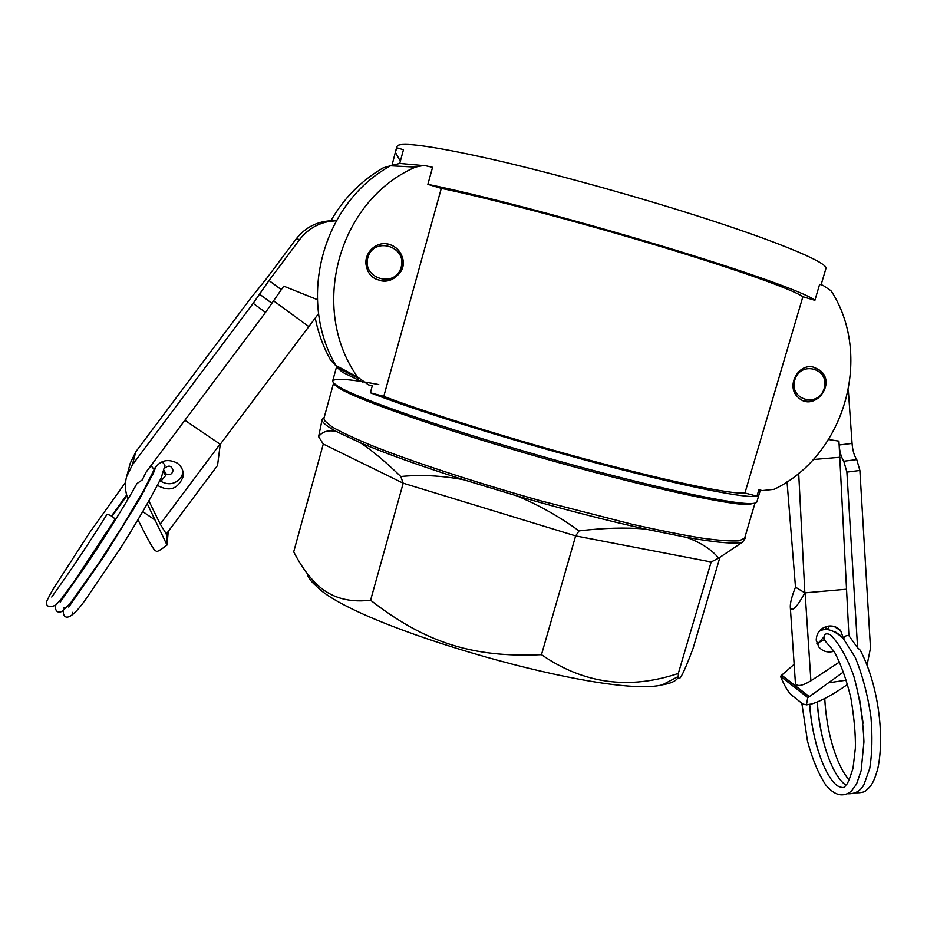 <?xml version="1.0" encoding="UTF-8"?>
<svg xmlns="http://www.w3.org/2000/svg" width="927" height="927" viewBox="0 0 927 927"><rect width="100%" height="100%" fill="white"/><g stroke="black" fill="none" stroke-linecap="round" stroke-linejoin="round"><path stroke-width="1.39" d="M157.52 485.435C169.49 492.04 178.007 489.132 183.094 476.71C183.789 470.997 181.762 466.42 176.987 462.967C167.37 458.309 159.734 460.476 154.079 469.456L150.997 465.586M317.382 299.653L283.743 286.142L265.516 312.434L146.06 472.179L142.248 479.931L136.976 483.546C124.403 506.154 102.19 541.495 84.148 568.112L60.22 602.11M164.137 470.673L166.153 473.998C169.815 475.389 172.121 474.23 173.059 470.522C171.646 465.736 168.911 464.89 164.867 467.973M115.041 519.213L115.075 519.143C112.746 516.443 110.046 514.856 106.987 514.381C91.46 539.363 72.202 568.042 66.443 576.188L51.738 597.046M152.874 474.195L153.129 472.388M273.372 300.672L308.842 326.605L220.255 444.288L184.879 420.267M166.327 533.998L160.244 524.126L149.004 501.183M143.766 490.36L144.067 491.078M142.387 492.805L142.654 493.616M159.873 480.719C167.694 485.493 174.635 484.601 180.707 478.031L183.164 472.712M153.998 470.476L154.137 471.403M318.61 313.558L308.842 326.605M126.57 476.791L130.255 463.176L135.771 451.843L250.128 298.969L266.547 278.529L296.176 238.911C305.516 227.08 317.718 221.008 332.816 220.684C317.069 222.804 318.251 222.793 336.35 220.672C321.229 221.356 309.004 227.636 299.664 239.514L269.004 280.522L253.175 303.326L132.399 464.821L126.57 476.791C124.612 484.369 125.11 491.785 128.065 499.039M167.173 532.863L166.211 543.373L147.393 504.01M220.255 444.288L217.544 465.447M155.829 550.893L156.744 551.519C158.494 551.183 161.924 549.016 167.022 545.03L166.211 543.373M132.851 509.224L133.187 509.92M138.053 519.92C145.991 535.876 151.425 545.876 154.38 549.908L155.817 550.881M168.239 531.438L167.022 545.03M813.535 367.231L819.561 370.267C824.891 375.134 826.641 381.252 824.798 388.645C820.858 398.483 813.987 402.561 804.173 400.904M824.184 388.459C818.471 408.309 788.761 399.908 794.763 380.024C800.546 360.058 830.268 368.691 824.184 388.459M389.479 244.45C395.342 246.315 399.456 250.116 401.797 255.829C411.542 279.143 372.399 291.785 366.605 267.092C362.503 253.789 376.362 240.081 389.479 244.45M378.946 280.163C392.944 285.261 407.556 269.572 401.646 255.806C399.305 250.093 395.203 246.304 389.34 244.438L386.432 243.847M744.868 537.359L745.32 538.112L742.55 542.144C735.459 544.253 716.756 542.654 686.467 537.347L645.169 529.016C606.107 520.348 563.361 509.317 516.942 495.899L463.685 479.746C420.371 465.922 385.933 453.604 360.371 442.77L336.234 431.449C326.107 425.899 321.414 421.878 322.167 419.352L324.16 417.509M333.593 383.06L323.929 418.344L324.496 420.638L332.248 427.023C341.762 432.469 355.887 439.027 374.601 446.698C415.528 462.793 477.011 482.909 540.951 500.893L631.716 524.161C658.738 530.221 682.075 534.867 701.704 538.089C718.796 540.453 731.287 541.368 739.178 540.812L744.624 538.181L755.007 503.106M334.38 384.566L338.946 388.065C357.463 399.827 441.889 429.41 540.221 457.405C638.541 485.424 725.887 504.763 747.822 504.531L754.937 503.118M378.761 384.554C350.058 379.085 334.693 377.903 332.666 380.997L333.361 382.805L337.938 386.292C356.524 398.031 441.542 427.776 540.626 455.98C639.7 484.218 727.625 503.743 749.607 503.558C754.126 503.581 756.548 503.013 756.872 501.843L760.349 490.116M516.942 495.899C538.83 505.053 559.526 516.721 579.039 530.893C603.442 527.973 625.482 527.336 645.169 529.016M579.039 530.893L575.655 535.899L403.199 483.199L323.28 444.033L318.598 436.71C322.202 431.576 328.088 429.827 336.234 431.449M686.467 537.347C700.789 542.55 711.519 549.479 718.668 558.124L711.16 561.982L575.655 535.899L541.484 654.671C583.431 683.755 629.039 690.012 678.321 673.454L678.263 676.513C678.61 683.176 683.523 673.859 693.014 648.552L719.908 557.347M360.371 442.77C372.098 450.476 385.562 461.727 400.765 476.524C420.719 474.52 441.692 475.586 463.685 479.746M400.765 476.524L403.199 483.199L370.591 600.221C424.682 642.307 472.376 657.927 541.484 654.671M322.167 419.352L318.598 436.71M756.953 496.2L758.877 489.711L762.203 490.603L774.172 489.294C843.512 456.096 872.991 358.691 832.423 292.851L830.916 290.684L822.956 285.331L819.63 284.322L814.891 300.325L802.875 296.721L744.937 492.99L756.953 496.2C746.814 498.807 684.81 486.548 598.413 463.57C512.144 440.638 416.698 410.846 370.371 392.781L372.272 385.887L368.54 384.879L357.695 377.162L335.841 365.481L337.196 367.567L342.457 372.248L362.515 382.051M814.485 367.474L819.989 370.371C837.22 383.5 813.976 412.793 798.367 397.579C785.157 386.791 798.46 361.901 814.485 367.474M718.668 558.124L742.55 542.144M678.309 677.034C676.71 680.754 671.415 683.361 662.399 684.844C607.706 699.201 355.458 627.347 316.536 586.316C311.542 581.982 308.517 578.158 307.486 574.844M323.28 444.033L293.708 551.843C299.78 563.639 306.234 573.176 313.083 580.453C327.312 596.501 346.489 603.095 370.591 600.221M678.321 673.454L711.16 561.982M392.098 164.983L395.829 150.406L397.683 148.007L403.465 149.757L399.722 163.419L390.534 165.782C322.399 203.14 296.756 298.853 335.841 365.481M357.695 377.162C308.83 309.004 337.915 200.614 415.47 167.092L424.01 165.377L432.573 167.3L427.868 184.346L441.298 188.366L383.778 396.374L370.371 392.781M390.534 165.782L415.47 167.092M336.188 366.084L330.522 360.012C323.256 346.883 318.158 332.897 315.238 318.054M330.742 221.078L330.939 220.719C343.697 198.39 361.067 180.788 383.071 167.914L390.707 165.678M400.325 161.24L395.516 152.503M399.722 163.43L421.878 165.423M427.868 184.346C476.976 194.172 574.717 219.769 661.078 245.782C747.568 271.82 807.463 293.511 814.891 300.325M383.778 396.374C428.911 413.581 516.397 440.754 595.435 461.773C674.566 482.828 732.84 494.601 744.937 492.99M441.298 188.366C488.958 198.216 578.483 221.785 657.591 245.597C736.814 269.444 793.234 289.653 802.875 296.721M367.834 257.636C373.546 236.246 407.243 246.037 401.171 267.196C395.539 288.448 361.866 278.923 367.834 257.636M835.285 631.82L840.117 635.285M825.505 640.835L824.126 639.769C823.35 634.335 825.401 632.643 830.291 634.682L830.291 634.694C839.016 643.257 846.814 656.93 853.663 675.679C859.572 696.756 863.002 718.831 863.941 741.901L861.148 770.65L856.56 783.999L851.473 791.032C843.211 797.707 834.601 795.644 825.667 784.856C818.46 773.836 812.388 759.213 807.452 741.009L801.843 703.257M828.599 439.525L838.912 441.125L839.144 444.995C839.688 451.901 841.229 457.301 843.779 461.217L846.884 472.11L857.602 647.799L860.21 650.163C877.776 683.442 884.879 734.3 877.962 767.834C873.547 784.682 869.839 787.058 866.027 790.511C864.567 792.121 861.056 792.886 855.517 792.805M843.663 638.854C844.439 636.258 846.189 635.192 848.912 635.667L857.591 647.834M828.356 629.526L825.783 627.869L825.702 626.687M828.564 629.549L828.251 626.084M834.033 651.275C827.95 652.956 822.898 651.554 818.889 647.069L816.212 640.175C816.525 632.237 820.812 627.498 829.051 625.992C833.755 625.702 837.614 627.231 840.627 630.58L843.57 638.749M816.884 643.454L824.138 639.781M846.884 472.11L859.885 470.464L856.745 459.595C854.149 455.702 852.597 450.302 852.064 443.407L839.144 444.995L848.912 635.667M843.616 671.878L809.352 696.629L781.681 675.192L794.149 664.311M859.885 470.464L870.499 648.054L867.081 664.914M787.046 481.843L795.493 587.15C791.693 596.687 789.966 603.5 790.337 607.614C792.075 612.226 796.907 607.312 804.856 592.863L798.692 473.303M846.05 589.259L804.856 592.863L795.493 587.15M813.292 459.514L839.908 457.278M852.064 443.407L848.321 390.151M825.783 627.869L825.818 629.456M839.63 661.948L810.893 680.812C802.284 685.945 797.127 686.837 795.436 683.5L795.389 682.782M809.352 696.629L807.799 697.579L806.432 704.787L802.863 704.068L791.728 695.215C788.135 692.063 784.393 685.771 780.499 676.339L781.681 675.192M806.223 704.926L811.646 703.987C821.102 701.102 833.083 694.578 847.591 684.416M807.799 697.579L780.499 676.339M220.023 444.126L160.244 524.126M265.516 312.434L253.175 303.326M154.855 519.908L142.932 511.716M271.82 303.222L259.548 294.149M281.182 289.572L269.004 280.522M167.289 532.701L166.292 543.57M296.176 238.911L299.664 239.514M135.771 451.843L132.399 464.821M395.829 150.406L396.895 146.501L398.471 145.168C406.408 142.491 436.663 146.987 489.259 158.656C541.02 170.394 610.337 189.073 671.959 207.996C768.541 237.567 829.874 262.747 825.864 268.691L821.102 284.774M829.572 682.678L846.351 680.151M843.779 461.217L856.745 459.595M805.111 592.84L810.893 680.812M809.178 696.745L781.554 675.331M155.435 467.057L143.442 490.928L122.005 527.023L99.537 561.982L70.023 603.732L62.202 611.356C57.578 613.28 55.261 611.322 55.226 605.47M112.005 516.327L126.883 495.76M149.328 467.811L151.402 465.713M162.155 461.681L164.994 465.192L161.228 477.834C151.147 497.637 137.532 521.148 120.394 548.367L85.099 600.232C67.068 625.447 62.723 616.571 63.349 610.696M160.788 481.356L165.562 475.655L163.731 471.82M68.737 607.092L104.832 555.169L139.351 499.41L153.662 472.492L156.014 466.293M72.318 612.341L72.213 613.118M64.044 607.672L63.94 608.274M126.663 495.03L111.483 516.003M115.075 519.143L74.6 580.789L60.8 599.595L55.562 605.227C49.954 607.533 46.883 606.837 46.35 603.129C46.107 602.179 48.355 597.521 53.094 589.166L89.409 532.921L125.551 482.341M183.094 476.71L183.245 473.604M217.602 465.366L166.211 534.149M156.744 551.519L154.38 549.908M747.822 504.531L749.607 503.558M338.946 388.065L337.938 386.292M332.666 380.997L336.582 366.71M662.399 684.844L678.263 676.513M316.536 586.316L313.083 580.453M337.196 367.567L358.622 378.413M809.677 704.288C810.87 720.36 813.674 735.876 818.089 750.847M847.44 793.732C855.053 794.103 860.58 791.021 864.022 784.462L869.781 768.24C872.156 753.292 872.55 736.235 870.951 717.046C867.753 695.157 862.539 675.319 855.297 657.544L843.199 638.344C833.524 629.607 825.412 627.347 818.865 631.554M817.208 702.017C819.816 741.982 833.037 776.71 845.911 785.134M824.115 639.769L834.242 651.623C840.94 664.138 846.49 679.642 850.893 698.147C854.219 718.216 855.702 734.926 855.354 748.274L853.014 768.274C846.2 789.839 846.339 782.805 845.239 785.934C844.567 788.02 842.064 788.031 837.718 785.969C824.937 777.544 812.017 740.291 809.607 704.3M818.205 643.222L823.419 637.521M863.095 723.176L859.283 697.289M870.476 713.118L870.117 710.534M817.278 701.994C818.437 718.483 821.16 734.045 825.459 748.668M824.752 698.506C826.374 730.372 835.505 763.836 849.109 780.059M834.138 626.467L840.627 630.58M790.337 607.614L795.436 683.5M806.432 704.787L811.646 703.987"/></g></svg>
